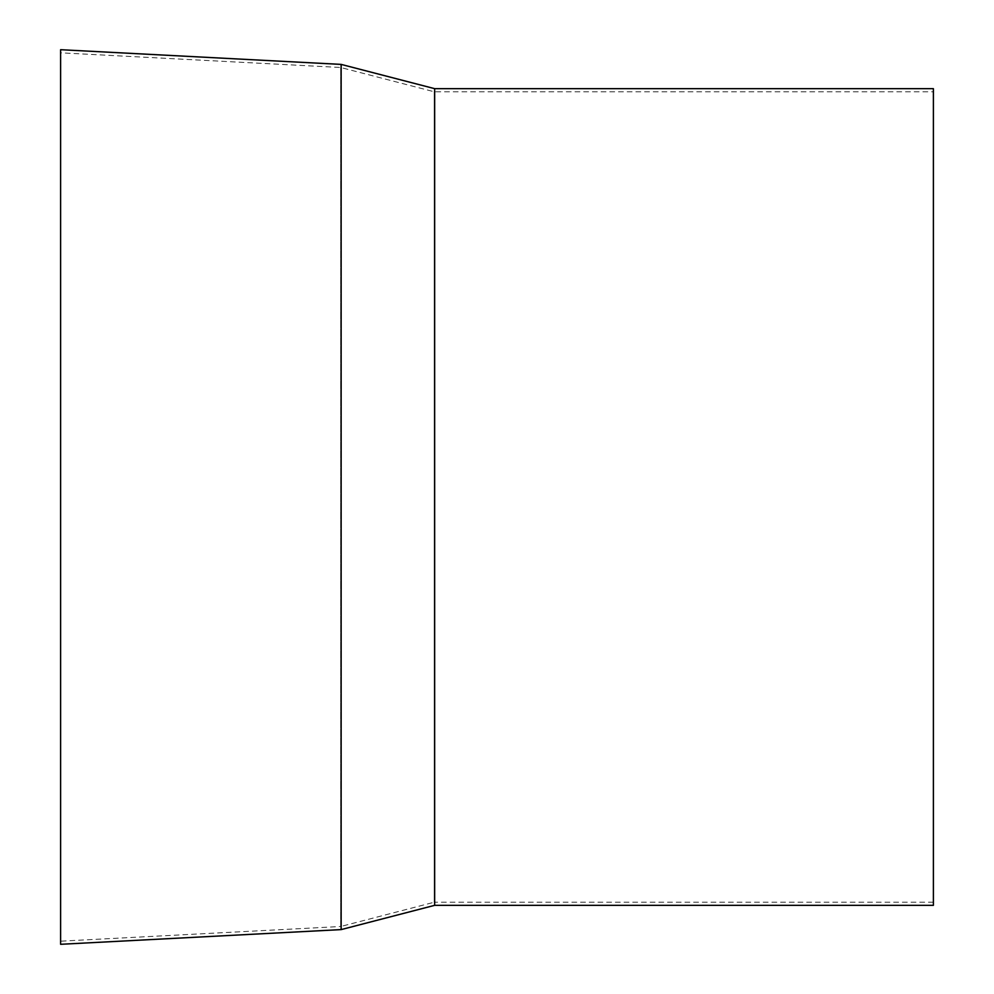 <?xml version="1.0" encoding="UTF-8"?>
<svg xmlns="http://www.w3.org/2000/svg" width="994" height="994" viewBox="0 0 994 994"><rect width="100%" height="100%" fill="white"/><g stroke="black" fill="none" stroke-linecap="round" stroke-linejoin="round"><path stroke-width="0.75" stroke-dasharray="4.97 3.73" d="M434.664 88.665L434.664 905.335M341.141 64.399L341.141 929.601M933.391 88.665L933.391 905.335M933.391 91.783L933.391 902.217L933.391 91.783L434.266 91.783L340.669 67.493L60.609 52.819L60.609 941.181L60.609 52.819M933.391 902.217L434.266 902.217L434.266 91.783L434.266 902.217L340.669 926.507L340.669 67.493L340.669 926.507L60.609 941.181M60.609 49.7L60.609 944.3"/><path stroke-width="1.49" d="M434.664 905.335L341.141 929.601L60.609 944.3L60.609 49.7L341.141 64.399L434.664 88.665L933.391 88.665L933.391 905.335L434.664 905.335L434.664 88.665M341.141 929.601L341.141 64.399"/></g></svg>
